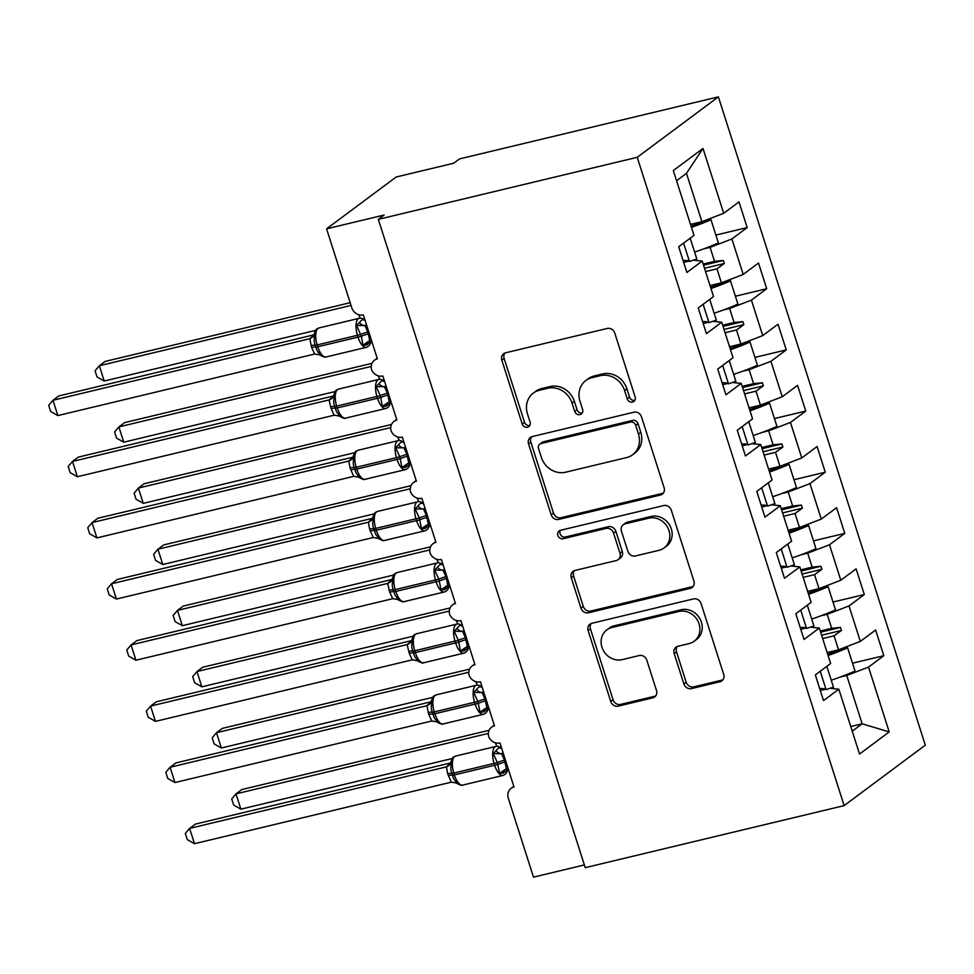 <?xml version="1.0" encoding="UTF-8"?>
<svg xmlns="http://www.w3.org/2000/svg" width="974" height="974" viewBox="0 0 974 974"><rect width="100%" height="100%" fill="white"/><g stroke="black" fill="none" stroke-linecap="round" stroke-linejoin="round"><path stroke-width="1.46" d="M632.516 402.043A4.468 4.006 -126.7 0 0 635.133 396.893L614.777 333.108A6.38 5.722 -126.7 0 0 607.216 328.457L505.555 352.819A6.38 5.722 -126.7 0 0 503.655 353.708A6.38 5.722 -126.7 0 0 501.829 360.173L522.186 423.958A4.468 4.006 -126.7 0 0 528.809 426.6A4.468 4.006 -126.7 0 0 530.087 422.071L527.458 413.816A20.43 18.299 -126.7 0 1 533.326 393.106A20.43 18.299 -126.7 0 1 539.389 390.27L547.863 388.249A20.43 18.299 -126.7 0 1 572.067 403.126L574.709 411.381A4.468 4.006 -126.7 0 0 581.32 414.011A4.468 4.006 -126.7 0 0 582.61 409.482L579.98 401.227A20.43 18.299 -126.7 0 1 585.849 380.517A20.43 18.299 -126.7 0 1 591.912 377.681L600.386 375.66A20.43 18.299 -126.7 0 1 624.59 390.537L627.219 398.792A4.468 4.006 -126.7 0 0 632.516 402.043M683.882 683.943A6.38 5.722 -126.7 0 0 691.443 688.594L719.956 681.763A6.38 5.722 -126.7 0 0 721.856 680.875A6.38 5.722 -126.7 0 0 723.694 674.398L701.085 603.563A6.38 5.722 -126.7 0 0 693.525 598.913L591.863 623.275A6.38 5.722 -126.7 0 0 589.976 624.164A6.38 5.722 -126.7 0 0 588.138 630.628L610.747 701.475A6.38 5.722 -126.7 0 0 618.307 706.126L652.763 697.859A6.38 5.722 -126.7 0 0 654.65 696.982A6.38 5.722 -126.7 0 0 656.488 690.505L646.809 660.189A6.38 5.722 -126.7 0 0 639.248 655.539L622.167 659.629A17.069 15.292 -126.7 0 1 603.125 650.06A17.069 15.292 -126.7 0 1 606.839 629.886A17.069 15.292 -126.7 0 1 611.916 627.512L678.841 611.477A17.069 15.292 -126.7 0 1 697.883 621.047A17.069 15.292 -126.7 0 1 694.158 641.233A17.069 15.292 -126.7 0 1 689.093 643.595L677.941 646.273A6.38 5.722 -126.7 0 0 676.041 647.15A6.38 5.722 -126.7 0 0 674.203 653.627L683.882 683.943L686.195 682.214A6.38 5.722 -126.7 0 0 693.768 686.865L722.282 680.035A6.38 5.722 -126.7 0 0 722.891 679.84M637.227 157.313L844.129 805.62L925.3 745.171L718.398 96.864L637.227 157.313L378.326 219.357L384.121 215.035L326.582 228.829L351.76 307.723A9.752 8.742 -126.7 0 0 363.326 314.833L377.376 358.87A9.752 8.742 53.3 0 0 374.479 360.222A9.752 8.742 53.3 0 0 371.496 369.487A9.752 8.742 -126.7 0 0 382.843 375.988L396.893 420.025A9.752 8.742 53.3 0 0 393.995 421.377A9.752 8.742 53.3 0 0 391.012 430.654A9.752 8.742 -126.7 0 0 402.359 437.156L416.409 481.193A9.752 8.742 53.3 0 0 413.512 482.544A9.752 8.742 53.3 0 0 410.541 491.821A9.752 8.742 -126.7 0 0 421.876 498.311L435.938 542.348A9.752 8.742 53.3 0 0 433.04 543.699A9.752 8.742 53.3 0 0 430.058 552.976A9.752 8.742 -126.7 0 0 441.405 559.478L455.455 603.515A9.752 8.742 53.3 0 0 452.557 604.866A9.752 8.742 53.3 0 0 449.574 614.144A9.752 8.742 -126.7 0 0 460.921 620.633L474.971 664.67A9.752 8.742 53.3 0 0 472.073 666.021A9.752 8.742 53.3 0 0 469.091 675.299A9.752 8.742 -126.7 0 0 480.438 681.8L494.488 725.837A9.752 8.742 53.3 0 0 491.59 727.188A9.752 8.742 53.3 0 0 488.607 736.466A9.752 8.742 -126.7 0 0 499.954 742.955L514.016 786.992A9.752 8.742 53.3 0 0 511.107 788.343A9.752 8.742 53.3 0 0 508.306 798.242L533.484 877.136L584.351 864.949M844.129 805.62L585.228 867.664L378.326 219.357M660.372 495.06A6.38 5.722 -126.7 0 0 662.271 494.171A6.38 5.722 -126.7 0 0 664.11 487.694L641.501 416.86A6.38 5.722 -126.7 0 0 633.94 412.209L532.279 436.571A6.38 5.722 -126.7 0 0 530.392 437.448A6.38 5.722 -126.7 0 0 528.553 443.925L551.162 514.771A6.38 5.722 -126.7 0 0 558.723 519.41L660.372 495.06L662.697 493.331A6.38 5.722 -126.7 0 0 663.306 493.136M671.293 510.206L693.902 581.052A6.38 5.722 -126.7 0 1 692.064 587.529A6.38 5.722 -126.7 0 1 690.164 588.406L588.515 612.768A6.38 5.722 -126.7 0 1 580.954 608.117L571.275 577.801A6.38 5.722 -126.7 0 1 573.114 571.324A6.38 5.722 -126.7 0 1 575.013 570.447L616.238 560.561A6.38 5.722 -126.7 0 0 618.137 559.685A6.38 5.722 -126.7 0 0 619.963 553.208L613.547 533.095A6.38 5.722 -126.7 0 0 605.986 528.444L563.069 538.732A4.468 4.006 -126.7 0 1 560.379 530.331L663.732 505.555A6.38 5.722 -126.7 0 1 671.293 510.206M715.89 235.075L747.192 227.575L738.998 201.886L723.694 213.282L702.997 148.45L673.314 170.56L694.012 235.391L678.695 246.787L686.901 272.477L702.205 261.069L713.528 296.546L698.224 307.942L706.418 333.632L721.722 322.236L733.045 357.714L717.741 369.109L725.934 394.799L741.238 383.391L752.561 418.869L737.257 430.264L745.451 455.954L760.767 444.558L772.078 480.036L756.774 491.432L764.98 517.121L780.284 505.713L791.606 541.191L776.29 552.587L784.496 578.276L799.8 566.88L811.123 602.358L795.819 613.754L804.013 639.443L819.317 628.047L830.639 663.513L815.335 674.909L823.529 700.598L838.833 689.202L829.945 688.301M852.518 663.197L883.832 655.697L875.626 630.008L860.322 641.403L848.999 605.938L827.206 614.326L820.79 615.86M827.133 652.531L838.529 649.792L860.322 641.403M833.001 602.042L864.315 594.542L856.109 568.853L840.806 580.248L829.483 544.77L807.689 553.159L801.273 554.693M807.616 591.364L819.012 588.637L840.806 580.248M813.485 540.874L844.787 533.375L836.593 507.685L821.289 519.081L809.966 483.615L788.173 492.004L781.757 493.538M788.1 530.209L799.496 527.47L821.289 519.081M793.968 479.719L825.27 472.22L817.076 446.53L801.772 457.926L790.45 422.448L768.644 430.837L762.24 432.371M768.571 469.042L779.967 466.315L801.772 457.926M774.44 418.552L805.754 411.052L797.56 385.363L782.244 396.759L770.933 361.293L749.128 369.682L742.712 371.216M749.055 407.887L760.451 405.147L782.244 396.759M754.923 357.397L786.237 349.897L778.031 324.208L762.727 335.604L751.404 300.126L729.611 308.514L723.195 310.049M729.538 346.72L740.934 343.992L762.727 335.604M735.407 296.23L766.708 288.73L758.515 263.041L743.211 274.437L731.888 238.971L747.192 227.575M710.022 285.552L721.417 282.825L743.211 274.437M690.505 224.397L701.901 221.67L723.694 213.282M326.582 228.829L396.162 177.012L453.689 163.23L459.497 158.908L718.398 96.864M850.752 726.531L862.148 723.804L846.723 675.481L840.306 677.015M846.723 675.481L868.528 667.093L883.832 655.697M820.303 690.481L825.538 689.227M864.315 594.542L848.999 605.938M819.317 628.047L810.429 627.134M800.786 629.326L806.022 628.06M844.787 533.375L829.483 544.77M799.8 566.88L790.912 565.979M781.27 568.159L786.505 566.905M825.27 472.22L809.966 483.615M780.284 505.713L771.396 504.812M761.741 507.004L766.988 505.737M805.754 411.052L790.45 422.448M760.767 444.558L751.867 443.657M742.225 445.836L747.46 444.582M786.237 349.897L770.933 361.293M741.238 383.391L732.351 382.49M722.708 384.681L727.943 383.415M766.708 288.73L751.404 300.126M721.722 322.236L712.834 321.335M703.191 323.514L708.427 322.26M852.238 731.182L862.148 723.804L889.213 731.924L868.528 667.093M889.213 731.924L859.531 754.034L838.833 689.202M820.278 631.03L831.674 628.303L827.206 614.326M838.529 649.792L834.061 635.815L841.426 630.482L840.452 627.426L831.674 628.303M822.665 638.542L834.061 635.815M800.75 569.875L812.146 567.136L807.689 553.159M819.012 588.637L814.544 574.648L821.91 569.315L820.936 566.259L812.146 567.136M803.148 577.387L814.544 574.648M781.233 508.708L792.629 505.981L788.173 492.004M799.496 527.47L795.028 513.493L802.393 508.16L801.419 505.104L792.629 505.981M783.632 516.22L795.028 513.493M761.717 447.553L773.113 444.814L768.644 430.837M779.967 466.315L775.511 452.326L782.877 446.993L781.891 443.937L773.113 444.814M764.115 455.065L775.511 452.326M742.2 386.386L753.596 383.659L749.128 369.682M760.451 405.147L755.994 391.171L763.348 385.838L762.374 382.782L753.596 383.659M744.599 393.898L755.994 391.171M722.684 325.231L734.079 322.491L729.611 308.514M740.934 343.992L736.466 330.003L743.832 324.671L742.858 321.615L734.079 322.491M725.07 332.743L736.466 330.003M683.675 262.359L688.91 261.093M703.155 264.064L714.551 261.336L710.095 247.359L703.678 248.894M721.417 282.825L716.949 268.848L724.315 263.516L723.341 260.46L714.551 261.336M705.553 271.576L716.949 268.848M710.095 247.359L731.888 238.971M702.205 261.069L693.318 260.168M701.901 221.67L686.475 173.348L676.565 180.726M702.997 148.45L686.475 173.348M703.52 265.208L723.341 260.46M704.494 268.264L724.315 263.516M723.037 326.363L742.858 321.615M724.023 329.419L743.832 324.671M742.565 387.53L762.374 382.782M743.539 390.586L763.348 385.838M762.082 448.685L781.891 443.937M763.056 451.741L782.877 446.993M781.598 509.852L801.419 505.104M782.572 512.908L802.393 508.16M801.115 571.008L820.936 566.259M802.089 574.063L821.91 569.315M820.632 632.175L840.452 627.426M821.618 635.231L841.426 630.482M634.829 400.326A4.468 4.006 -126.7 0 1 629.545 397.063L626.903 388.809A20.43 18.299 -126.7 0 0 602.711 373.931L600.386 375.66M585.849 380.517L588.162 378.789A20.43 18.299 -126.7 0 1 594.237 375.964L602.711 373.931M533.326 393.106L535.639 391.378A20.43 18.299 -126.7 0 1 541.714 388.541L550.188 386.52A20.43 18.299 -126.7 0 1 574.392 401.398L577.022 409.652A4.468 4.006 -126.7 0 0 582.306 412.903M504.946 353.002A6.38 5.722 -126.7 0 0 504.142 358.456L524.499 422.241A4.468 4.006 -126.7 0 0 529.783 425.492M531.67 436.754A6.38 5.722 -126.7 0 0 530.867 442.196L553.476 513.042A6.38 5.722 -126.7 0 0 561.048 517.693L662.697 493.331M635.705 425.358A4.468 4.006 -126.7 0 0 630.409 422.095L541.179 443.487A4.468 4.006 -126.7 0 0 538.561 448.637L541.349 457.342A20.43 18.299 -126.7 0 0 565.541 472.22L626.538 457.597A20.43 18.299 -126.7 0 0 632.613 454.773A20.43 18.299 -126.7 0 0 638.481 434.063L635.705 425.358L638.019 423.629A4.468 4.006 -126.7 0 0 632.723 420.378L630.409 422.095M539.852 444.107L542.165 442.379A4.468 4.006 -126.7 0 1 543.492 441.758L632.723 420.378M632.613 454.773L634.926 453.044A20.43 18.299 -126.7 0 0 640.795 432.334L638.481 434.063M638.019 423.629L640.795 432.334M574.392 570.63A6.38 5.722 -126.7 0 0 573.601 576.072L583.268 606.388A6.38 5.722 -126.7 0 0 590.841 611.039L692.49 586.677A6.38 5.722 -126.7 0 0 693.098 586.494M618.137 559.685L620.45 557.956A6.38 5.722 -126.7 0 0 622.289 551.479L615.872 531.366A6.38 5.722 -126.7 0 0 608.3 526.715L565.383 537.003L563.069 538.732M560.391 530.319A4.468 4.006 -126.7 0 0 565.383 537.003M659.008 550.31A17.069 15.292 -126.7 0 0 664.085 547.948A17.069 15.292 -126.7 0 0 667.811 527.762A17.069 15.292 -126.7 0 0 648.769 518.192L625.186 523.842A6.38 5.722 -126.7 0 0 623.287 524.73A6.38 5.722 -126.7 0 0 621.449 531.195L627.877 551.308A6.38 5.722 -126.7 0 0 635.438 555.959L659.008 550.31M664.085 547.948L666.411 546.219A17.069 15.292 -126.7 0 0 670.124 526.045A17.069 15.292 -126.7 0 0 651.082 516.463L648.769 518.192M623.287 524.73L625.612 523.001A6.38 5.722 -126.7 0 1 627.5 522.113L651.082 516.463M677.32 646.456A6.38 5.722 -126.7 0 0 676.528 651.898L686.195 682.214M694.158 641.233L696.483 639.504A17.069 15.292 -126.7 0 0 700.209 619.33A17.069 15.292 -126.7 0 0 681.155 609.748L678.841 611.477M606.839 629.886L609.164 628.157A17.069 15.292 -126.7 0 1 614.241 625.795L681.155 609.748M591.255 623.457A6.38 5.722 -126.7 0 0 590.451 628.9L613.06 699.746A6.38 5.722 -126.7 0 0 620.633 704.397L655.076 696.142A6.38 5.722 -126.7 0 0 655.685 695.947M366.492 324.744L364.909 325.523L367.904 332.061A7.159 1.144 -17.7 0 0 360.77 334.484L315.332 345.38C313.884 341.947 313.835 338.635 315.211 335.421L314.334 333.656C315.43 330.49 316.355 328.883 317.086 328.835L318.985 327.934A13.977 5.807 76.5 0 0 318.048 328.384A13.977 5.807 76.5 0 0 317.256 345.246L317.853 347.085A13.977 5.807 76.5 0 0 326.095 356.959L366.37 347.316C368.842 346.427 370.388 344.516 371.021 341.594L366.626 345.015L362.9 345.222L361.366 336.322L356.606 325.499L361.671 320.093L363.838 319.423L363.85 320.105M57.856 415.581L50.648 411.478L48.7 405.367L52.973 400.29L57.856 415.581L314.651 354.037L311.656 347.511L309.769 338.733L52.973 400.29L58.769 395.968L313.981 334.812M309.513 338.806L313.701 335.385M371.484 340.413L368.537 341.314L362.9 345.222M366.614 325.121L365.165 325.474M367.904 332.061L369.791 340.827M311.071 345.673A7.159 1.144 -17.7 0 1 315.332 345.38L315.917 347.219C316.684 350.725 318.547 353.379 321.505 355.145L321.517 355.827M356.606 325.499L364.909 325.523M315.211 335.421L309.769 338.733M321.505 355.145L314.651 354.037M683.066 260.46A44.22 7.049 162.3 0 1 689.458 261.47L696.824 258.999L690.201 238.216M689.458 261.47L683.602 243.135M350.165 302.707L105.155 361.427L99.36 365.749L104.23 381.041L315.649 330.369M104.23 381.041L97.035 376.938L95.087 370.826L99.36 365.749L351.03 305.434M360.222 318.145L358.615 314.639M694.62 252.071A52.024 8.291 -17.7 0 0 718.398 242.94L710.983 219.698L706.394 220.087A44.22 7.049 -17.7 0 1 691.065 226.175M691.455 227.38A52.024 8.291 -17.7 0 0 710.983 219.698M371.983 363.326L124.672 422.594L118.877 426.904L123.759 442.196L335.166 391.536M123.759 442.196L116.551 438.105L114.603 431.993L118.877 426.904L371.216 366.431M379.738 379.312L378.131 375.794M714.137 313.238A52.024 8.291 -17.7 0 0 737.915 304.095L730.5 280.853L725.91 281.255A44.22 7.049 -17.7 0 1 710.582 287.33M710.971 288.535A52.024 8.291 -17.7 0 0 730.5 280.853M391.499 424.481L144.189 483.749L138.393 488.071L143.275 503.363L354.682 452.691M143.275 503.363L136.068 499.26L134.12 493.148L138.393 488.071L390.732 427.598M399.255 440.467L397.648 436.961M733.653 374.393A52.024 8.291 -17.7 0 0 757.431 365.262L750.017 342.02L745.427 342.41A44.22 7.049 -17.7 0 1 730.11 348.497M730.488 349.703A52.024 8.291 -17.7 0 0 750.017 342.02M411.028 485.649L163.717 544.916L157.91 549.226L162.792 564.518L374.211 513.858M162.792 564.518L155.584 560.427L153.636 554.316L157.91 549.226L410.249 488.753M418.783 501.634L417.176 498.116M753.182 435.561A52.024 8.291 -17.7 0 0 776.96 426.417L769.533 403.175L764.955 403.577A44.22 7.049 -17.7 0 1 749.627 409.652M750.004 410.858A52.024 8.291 -17.7 0 0 769.533 403.175M430.545 546.804L183.234 606.072L177.438 610.394L182.308 625.685L393.727 575.013M182.308 625.685L175.113 621.582L173.153 615.471L177.438 610.394L429.765 549.92M438.3 562.789L436.693 559.283M772.699 496.716A52.024 8.291 -17.7 0 0 796.476 487.584L789.062 464.342L784.472 464.732A44.22 7.049 -17.7 0 1 769.143 470.819M769.533 472.025A52.024 8.291 -17.7 0 0 789.062 464.342M386.008 385.911L384.426 386.69L387.421 393.216A7.159 1.144 -17.7 0 0 380.298 395.651L334.849 406.535C333.4 403.114 333.364 399.79 334.727 396.576L333.863 394.823C334.959 391.645 335.872 390.038 336.602 389.99L338.514 389.101A13.977 5.807 76.5 0 0 337.576 389.539A13.977 5.807 76.5 0 0 336.785 406.401L337.369 408.24A13.977 5.807 76.5 0 0 345.612 418.126L385.887 408.471C388.358 407.582 389.904 405.671 390.537 402.749L386.142 406.182L382.417 406.389L380.298 395.651L376.122 386.654L381.187 381.248L383.354 380.578L383.379 381.26M77.372 476.736L70.165 472.646L68.217 466.534L72.49 461.445L77.372 476.736L334.179 415.204L331.172 408.666L329.042 399.937L72.49 461.445L78.285 457.135L333.498 395.968M332.743 397.331L333.571 395.797A7.159 7.001 -158.9 0 0 333.571 395.785A7.159 7.001 -158.9 0 1 329.042 399.937L333.218 396.54M391.012 401.58L388.054 402.481L382.417 406.389M386.13 386.288L384.681 386.629M387.421 393.216L389.308 401.994M330.588 406.84A7.159 1.144 -17.7 0 1 334.849 406.535L335.433 408.374C336.2 411.892 338.063 414.534 341.022 416.312L341.034 416.982M376.122 386.654L384.426 386.69M334.727 396.576L329.297 399.9M341.022 416.312L334.179 415.204M702.583 321.615A44.22 7.049 162.3 0 1 708.975 322.625L716.353 320.154L709.717 299.383M708.975 322.625L703.131 304.29M405.525 447.066L403.942 447.845L406.937 454.383A7.159 1.144 -17.7 0 0 399.815 456.806L354.366 467.703C352.917 464.269 352.88 460.958 354.244 457.743L353.379 455.978C354.475 452.813 355.388 451.206 356.119 451.157L358.03 450.256A13.977 5.807 76.5 0 0 357.093 450.706A13.977 5.807 76.5 0 0 356.301 467.569L356.886 469.407A13.977 5.807 76.5 0 0 365.128 479.281L405.403 469.638C407.875 468.75 409.421 466.838 410.054 463.916L405.659 467.337L401.945 467.544L399.815 456.806L395.639 447.821L400.704 442.415L402.871 441.746L402.895 442.427M96.889 537.904L89.693 533.801L87.733 527.689L92.006 522.612L96.889 537.904L353.696 476.359L350.104 467.995L348.814 461.055L92.006 522.612L97.814 518.29L353.014 457.135M352.259 458.486L353.087 456.964A7.159 7.001 -158.9 0 1 348.558 461.104L352.734 457.707M410.529 462.735L407.582 463.636L401.945 467.544M405.647 447.443L404.198 447.797M406.937 454.383L408.824 463.149M350.104 467.995A7.159 1.144 -17.7 0 1 354.366 467.703L354.95 469.541C355.717 473.047 357.58 475.702 360.538 477.467L360.563 478.149M395.639 447.821L403.942 447.845M354.244 457.743L348.814 461.055M360.538 477.467L353.696 476.359M722.099 382.782A44.22 7.049 162.3 0 1 728.491 383.793L735.869 381.321L729.234 360.538M728.491 383.793L722.647 365.457M425.041 508.233L423.459 509.012L426.454 515.538A7.159 1.144 -17.7 0 0 419.331 517.973L373.882 528.858C372.433 525.436 372.397 522.113 373.76 518.899L372.896 517.145C373.992 513.968 374.905 512.361 375.647 512.312L377.547 511.423A13.977 5.807 76.5 0 0 376.609 511.861A13.977 5.807 76.5 0 0 375.818 528.724L376.402 530.562A13.977 5.807 76.5 0 0 384.645 540.448L424.92 530.793C427.391 529.905 428.937 528.005 429.571 525.071L425.175 528.505L421.462 528.712L419.331 517.973L415.168 508.976L420.22 503.57L422.399 502.901L422.412 503.582M116.405 599.059L109.21 594.968L107.262 588.856L111.535 583.767L116.405 599.059L373.212 537.526L369.633 529.162L368.33 522.222L111.535 583.767L117.33 579.457L372.531 518.29M368.075 522.295L372.263 518.862M430.045 523.902L427.099 524.803L421.462 528.712M425.163 508.611L423.727 508.952M426.454 515.538L428.341 524.316M369.633 529.162A7.159 1.144 -17.7 0 1 373.882 528.858L374.466 530.696C375.233 534.215 377.096 536.857 380.055 538.634L380.079 539.316M415.168 508.976L423.459 509.012M373.76 518.899L368.33 522.222M380.055 538.634L373.212 537.526M741.616 443.937A44.22 7.049 162.3 0 1 748.02 444.948L755.386 442.476L748.763 421.705M748.02 444.948L742.164 426.612M444.558 569.388L442.975 570.167L445.982 576.705A7.159 1.144 -17.7 0 0 438.848 579.128L393.399 590.025C391.95 586.591 391.913 583.28 393.277 580.066L392.412 578.3C393.508 575.135 394.421 573.528 395.164 573.479L397.063 572.578A13.977 5.807 76.5 0 0 396.126 573.029A13.977 5.807 76.5 0 0 395.334 589.891L395.919 591.729A13.977 5.807 76.5 0 0 404.173 601.603L444.448 591.961C446.908 591.072 448.466 589.16 449.087 586.238L444.692 589.66L440.978 589.867L438.848 579.128L434.684 570.143L439.749 564.737L441.916 564.068L441.928 564.75M135.934 660.226L128.726 656.123L126.778 650.011L131.052 644.934L135.934 660.226L392.729 598.681L389.734 592.155L387.603 583.426L131.052 644.934L136.847 640.612L392.059 579.457M391.292 580.808L392.12 579.287A7.159 7.001 -158.9 0 1 387.603 583.426L391.779 580.029M449.562 585.057L446.616 585.971L440.978 589.867M444.68 569.766L443.243 570.119M445.982 576.705L447.857 585.471M389.15 590.317A7.159 1.144 -17.7 0 1 393.399 590.025L393.995 591.863C394.762 595.382 396.625 598.024 399.584 599.789L399.596 600.471M434.684 570.143L442.975 570.167M393.277 580.066L387.847 583.389M399.584 599.789L392.729 598.681M761.144 505.104A44.22 7.049 162.3 0 1 767.536 506.115L774.902 503.643L768.279 482.861M767.536 506.115L761.68 487.779M450.061 607.971L202.75 667.239L196.955 671.549L201.837 686.84L413.244 636.18M201.837 686.84L194.63 682.75L192.682 676.638L196.955 671.549L449.282 611.075M457.817 623.957L456.209 620.438M792.215 557.883A52.024 8.291 -17.7 0 0 815.993 548.739L808.578 525.497L803.988 525.899A44.22 7.049 -17.7 0 1 788.66 531.974M789.05 533.192A52.024 8.291 -17.7 0 0 808.578 525.497M464.087 630.555L462.504 631.335L465.499 637.86A7.159 1.144 -17.7 0 0 458.377 640.295L412.927 651.192C411.478 647.759 411.43 644.435 412.806 641.221L411.941 639.468C413.025 636.29 413.95 634.683 414.681 634.634L416.58 633.745A13.977 5.807 76.5 0 0 415.642 634.184A13.977 5.807 76.5 0 0 414.863 651.046L415.448 652.884A13.977 5.807 76.5 0 0 423.69 662.77L463.965 653.116C466.436 652.227 467.983 650.328 468.616 647.393L464.221 650.827L460.495 651.034L458.377 640.295L454.201 631.298L459.265 625.892L461.433 625.223L461.445 625.905M155.45 721.381L148.243 717.29L146.295 711.178L150.568 706.089L155.45 721.381L412.246 659.848L409.25 653.311L407.12 644.581L150.568 706.089L156.364 701.779L411.576 640.612M410.809 641.976L411.649 640.442A7.159 7.001 -158.9 0 1 407.12 644.581L411.296 641.184M469.078 646.225L466.132 647.126L460.495 651.034M464.208 630.933L462.76 631.274M465.499 637.86L467.386 646.639M408.666 651.484A7.159 1.144 -17.7 0 1 412.927 651.192L413.512 653.018C414.279 656.537 416.142 659.179 419.1 660.956L419.112 661.638M454.201 631.298L462.504 631.335M412.806 641.221L407.363 644.544M419.1 660.956L412.246 659.848M780.661 566.259A44.22 7.049 162.3 0 1 787.053 567.27L794.419 564.798L787.796 544.028M787.053 567.27L781.197 548.934M469.578 669.126L222.267 728.394L216.472 732.716L221.354 748.008L432.76 697.335M221.354 748.008L214.146 743.905L212.198 737.805L216.472 732.716L468.811 672.243M477.333 685.112L475.726 681.605M811.732 619.038A52.024 8.291 -17.7 0 0 835.509 609.907L828.095 586.665L823.505 587.054A44.22 7.049 -17.7 0 1 808.176 593.142M808.566 594.347A52.024 8.291 -17.7 0 0 828.095 586.665M483.603 691.71L482.02 692.49L485.015 699.028A7.159 1.144 -17.7 0 0 477.893 701.45L432.444 712.347C430.995 708.926 430.958 705.602 432.322 702.388L431.458 700.623C432.553 697.457 433.467 695.85 434.197 695.801L436.108 694.9A13.977 5.807 76.5 0 0 435.171 695.351A13.977 5.807 76.5 0 0 434.38 712.213L434.964 714.052A13.977 5.807 76.5 0 0 443.207 723.926L483.481 714.283C485.953 713.394 487.499 711.483 488.132 708.561L483.737 711.982L480.012 712.189L477.893 701.45L473.717 692.465L478.782 687.06L480.949 686.39L480.973 687.072M174.967 782.548L167.759 778.445L165.811 772.345L170.085 767.256L174.967 782.548L431.774 721.004L428.767 714.478L426.892 705.712L170.085 767.256L175.88 762.934L431.092 701.779M426.624 705.773L430.812 702.351M488.607 707.38L485.649 708.293L480.012 712.189M483.725 692.088L482.276 692.441M485.015 699.028L486.903 707.794M428.183 712.639A7.159 1.144 -17.7 0 1 432.444 712.347L433.028 714.186C433.795 717.704 435.658 720.346 438.617 722.111L438.629 722.793M473.717 692.465L482.02 692.49M432.322 702.388L426.892 705.712M438.617 722.111L431.774 721.004M800.178 627.426A44.22 7.049 162.3 0 1 806.569 628.437L813.947 625.965L807.312 605.195M806.569 628.437L800.725 610.101M489.094 730.293L241.783 789.561L235.988 793.871L240.87 809.163L452.277 758.503M240.87 809.163L233.663 805.072L231.715 798.96L235.988 793.871L488.327 733.398M496.85 746.279L495.255 742.76M831.248 680.205A52.024 8.291 -17.7 0 0 855.026 671.062L847.611 647.82L843.021 648.221A44.22 7.049 -17.7 0 1 827.705 654.297M828.083 655.514A52.024 8.291 -17.7 0 0 847.611 647.82M503.12 752.878L501.537 753.657L504.532 760.183A7.159 1.144 -17.7 0 0 497.41 762.618L451.96 773.514C450.512 770.081 450.475 766.757 451.839 763.543L450.974 761.79C452.07 758.612 452.983 757.005 453.714 756.956L455.625 756.067A13.977 5.807 76.5 0 0 454.688 756.506A13.977 5.807 76.5 0 0 453.896 773.38L454.481 775.207A13.977 5.807 76.5 0 0 462.723 785.093L502.998 775.438C505.469 774.549 507.016 772.65 507.649 769.716L503.254 773.149L499.54 773.356L497.41 762.618L493.246 753.633L498.298 748.215L500.466 747.545L500.49 748.227M194.483 843.703L187.288 839.612L185.328 833.501L189.601 828.411L194.483 843.703L451.291 782.171L447.699 773.806L446.409 766.867L189.601 828.411L195.409 824.101L450.609 762.934M446.153 766.94L450.329 763.506M508.124 768.547L505.177 769.448L499.54 773.356M503.241 753.255L501.793 753.596M504.532 760.183L506.419 768.961M447.699 773.806A7.159 1.144 -17.7 0 1 451.96 773.514L452.545 775.341C453.312 778.859 455.175 781.501 458.133 783.279L458.157 783.96M493.246 753.633L501.537 753.657M451.839 763.543L446.409 766.867M458.133 783.279L451.291 782.171M819.694 688.581A44.22 7.049 162.3 0 1 826.086 689.592L833.464 687.12L826.829 666.35M826.086 689.592L820.242 671.256M626.903 388.809L624.59 390.537M594.237 375.964L591.912 377.681M577.022 409.652L574.709 411.381M574.392 401.398L572.067 403.126M550.188 386.52L547.863 388.249M541.714 388.541L539.389 390.27M524.499 422.241L522.186 423.958M504.142 358.456L501.829 360.173M629.545 397.063L627.219 398.792M561.048 517.693L558.723 519.41M553.476 513.042L551.162 514.771M530.867 442.196L528.553 443.925M543.492 441.758L541.179 443.487M692.49 586.677L690.164 588.406M590.841 611.039L588.515 612.768M583.268 606.388L580.954 608.117M573.601 576.072L571.275 577.801M622.289 551.479L619.963 553.208M615.872 531.366L613.547 533.095M608.3 526.715L605.986 528.444M627.5 522.113L625.186 523.842M676.528 651.898L674.203 653.627M614.241 625.795L611.916 627.512M655.076 696.142L652.763 697.859M620.633 704.397L618.307 706.126M613.06 699.746L610.747 701.475M590.451 628.9L588.138 630.628M722.282 680.035L719.956 681.763M693.768 686.865L691.443 688.594M366.37 347.316A13.977 5.807 -103.5 0 1 358.128 337.43L357.531 335.592A13.977 5.807 -103.5 0 1 358.322 318.729A13.977 5.807 -103.5 0 1 359.26 318.279L318.985 327.934M311.656 347.511A7.159 1.144 -17.7 0 1 315.917 347.219L361.366 336.322A7.159 1.144 -17.7 0 1 368.489 333.887M359.491 322.662A7.159 5.211 -117.6 0 0 365.25 325.426M363.838 319.423A7.159 7.001 -158.9 0 0 365.104 320.397M368.793 341.192A7.159 5.211 -117.6 0 0 366.626 345.015M371.374 340.437L371.313 340.608A7.159 7.001 -158.9 0 0 371.301 340.62A7.159 7.001 -158.9 0 0 370.972 341.777M309.525 338.782A7.159 7.001 -158.9 0 0 314.042 334.642A7.159 7.001 -158.9 0 0 314.054 334.63A7.159 7.001 -158.9 0 0 314.31 333.802M385.887 408.471A13.977 5.807 -103.5 0 1 377.644 398.585L377.06 396.759A13.977 5.807 -103.5 0 1 377.839 379.897A13.977 5.807 -103.5 0 1 378.789 379.446L338.514 389.101M331.172 408.666A7.159 1.144 -17.7 0 1 335.433 408.374L380.883 397.489A7.159 1.144 -17.7 0 1 388.005 395.054M379.008 383.817A7.159 5.211 -117.6 0 0 384.767 386.593M383.354 380.578A7.159 7.001 -158.9 0 0 384.62 381.564M388.309 402.359A7.159 5.211 -117.6 0 0 386.142 406.182M390.537 402.749L390.83 401.787A7.159 7.001 -158.9 0 0 390.83 401.787A7.159 7.001 -158.9 0 0 390.489 402.944M333.863 394.823L333.571 395.785A7.159 7.001 -158.9 0 0 333.826 394.957M405.403 469.638A13.977 5.807 -103.5 0 1 397.161 459.752L396.576 457.914A13.977 5.807 -103.5 0 1 397.368 441.052A13.977 5.807 -103.5 0 1 398.305 440.601L358.03 450.256M350.701 469.833A7.159 1.144 -17.7 0 1 354.95 469.541L400.399 458.644A7.159 1.144 -17.7 0 1 407.522 456.209M398.524 444.984A7.159 5.211 -117.6 0 0 404.283 447.748M402.871 441.746A7.159 7.001 -158.9 0 0 404.137 442.72M407.826 463.514A7.159 5.211 -117.6 0 0 405.659 467.337M410.054 463.916L410.346 462.942A7.159 7.001 -158.9 0 0 410.346 462.942A7.159 7.001 -158.9 0 0 410.005 464.099M353.087 456.964A7.159 7.001 -158.9 0 0 353.087 456.952A7.159 7.001 -158.9 0 0 353.355 456.124M424.92 530.793A13.977 5.807 -103.5 0 1 416.677 520.907L416.093 519.081A13.977 5.807 -103.5 0 1 416.884 502.219A13.977 5.807 -103.5 0 1 417.822 501.768L377.547 511.423M370.217 530.988A7.159 1.144 -17.7 0 1 374.466 530.696L419.916 519.812A7.159 1.144 -17.7 0 1 427.038 517.377M418.041 506.139A7.159 5.211 -117.6 0 0 423.8 508.915M422.399 502.901A7.159 7.001 -158.9 0 0 423.653 503.887M427.355 524.682A7.159 5.211 -117.6 0 0 425.175 528.505M429.936 523.927L429.863 524.097A7.159 7.001 -158.9 0 0 429.863 524.109A7.159 7.001 -158.9 0 0 429.534 525.266M368.087 522.259A7.159 7.001 -158.9 0 0 372.604 518.119A7.159 7.001 -158.9 0 0 372.604 518.107A7.159 7.001 -158.9 0 0 372.872 517.279M444.448 591.961A13.977 5.807 -103.5 0 1 436.194 582.075L435.609 580.236A13.977 5.807 -103.5 0 1 436.401 563.374A13.977 5.807 -103.5 0 1 437.338 562.923L397.063 572.578M389.734 592.155A7.159 1.144 -17.7 0 1 393.995 591.863L439.432 580.967A7.159 1.144 -17.7 0 1 446.567 578.532M437.557 567.306A7.159 5.211 -117.6 0 0 443.328 570.07M441.916 564.068A7.159 7.001 -158.9 0 0 443.182 565.042M446.871 585.837A7.159 5.211 -117.6 0 0 444.692 589.66M449.087 586.238L449.379 585.264A7.159 7.001 -158.9 0 0 449.379 585.264A7.159 7.001 -158.9 0 0 449.051 586.421M392.12 579.287A7.159 7.001 -158.9 0 0 392.132 579.274A7.159 7.001 -158.9 0 0 392.388 578.446M463.965 653.116A13.977 5.807 -103.5 0 1 455.722 643.23L455.126 641.403A13.977 5.807 -103.5 0 1 455.917 624.541A13.977 5.807 -103.5 0 1 456.855 624.091L416.58 633.745M409.25 653.311A7.159 1.144 -17.7 0 1 413.512 653.018L458.961 642.134A7.159 1.144 -17.7 0 1 466.083 639.699M457.086 628.474A7.159 5.211 -117.6 0 0 462.845 631.237M461.433 625.223A7.159 7.001 -158.9 0 0 462.699 626.209M466.388 647.004A7.159 5.211 -117.6 0 0 464.221 650.827M468.616 647.393L468.896 646.432A7.159 7.001 -158.9 0 0 468.896 646.432A7.159 7.001 -158.9 0 0 468.567 647.588M411.649 640.442A7.159 7.001 -158.9 0 0 411.649 640.429A7.159 7.001 -158.9 0 0 411.905 639.601M483.481 714.283A13.977 5.807 -103.5 0 1 475.239 704.397L474.655 702.558A13.977 5.807 -103.5 0 1 475.446 685.696A13.977 5.807 -103.5 0 1 476.383 685.246L436.108 694.9M428.767 714.478A7.159 1.144 -17.7 0 1 433.028 714.186L478.478 703.289A7.159 1.144 -17.7 0 1 485.6 700.854M476.603 689.629A7.159 5.211 -117.6 0 0 482.361 692.392M480.949 686.39A7.159 7.001 -158.9 0 0 482.215 687.364M485.904 708.171A7.159 5.211 -117.6 0 0 483.737 711.982M488.498 707.404L488.424 707.574A7.159 7.001 -158.9 0 0 488.424 707.587A7.159 7.001 -158.9 0 0 488.084 708.743M426.636 705.748A7.159 7.001 -158.9 0 0 431.165 701.609A7.159 7.001 -158.9 0 0 431.165 701.597A7.159 7.001 -158.9 0 0 431.421 700.769M502.998 775.438A13.977 5.807 -103.5 0 1 494.755 765.552L494.171 763.726A13.977 5.807 -103.5 0 1 494.962 746.863A13.977 5.807 -103.5 0 1 495.9 746.413L455.625 756.067M448.296 775.633A7.159 1.144 -17.7 0 1 452.545 775.341L497.994 764.456A7.159 1.144 -17.7 0 1 505.116 762.021M496.119 750.796A7.159 5.211 -117.6 0 0 501.878 753.559M500.466 747.545A7.159 7.001 -158.9 0 0 501.732 748.531M505.421 769.326A7.159 5.211 -117.6 0 0 503.254 773.149M507.649 769.716L507.941 768.754A7.159 7.001 -158.9 0 0 507.941 768.754A7.159 7.001 -158.9 0 0 507.6 769.91M446.153 766.903A7.159 7.001 -158.9 0 0 450.682 762.764A7.159 7.001 -158.9 0 0 450.682 762.752A7.159 7.001 -158.9 0 0 450.95 761.924M377.169 358.213L374.479 360.222M396.686 419.38L393.995 421.377M416.202 480.535L413.512 482.544M435.731 541.702L433.04 543.699M455.248 602.857L452.557 604.866M474.764 664.024L472.073 666.021M494.281 725.18L491.59 727.188M513.797 786.347L511.107 788.343M319.168 354.646L321.055 355.668C323.928 357.141 325.608 357.58 326.095 356.959M364.994 320.044L364.3 319.582C361.427 318.096 359.747 317.67 359.26 318.279M371.021 341.594L371.301 340.62M313.214 336.164L314.334 333.656M338.696 415.813L340.571 416.835C343.445 418.309 345.125 418.735 345.612 418.126M384.511 381.211L383.817 380.737C380.944 379.263 379.263 378.837 378.789 379.446M358.213 476.968L360.088 477.991C362.973 479.464 364.641 479.902 365.128 479.281M404.027 442.366L403.333 441.904C400.46 440.418 398.792 439.992 398.305 440.601M353.087 456.952L353.379 455.978M377.729 538.135L379.617 539.158C382.49 540.631 384.17 541.057 384.645 540.448M423.544 503.534L422.862 503.059C419.989 501.586 418.309 501.16 417.822 501.768M429.571 525.071L429.863 524.109M371.776 519.653L372.896 517.145M397.246 599.302L399.133 600.313C402.006 601.786 403.686 602.224 404.173 601.603M443.06 564.689L442.379 564.226C439.505 562.753 437.825 562.315 437.338 562.923M392.132 579.274L392.412 578.3M416.775 660.457L418.65 661.48C421.523 662.953 423.203 663.379 423.69 662.77M462.589 625.856L461.895 625.381C459.022 623.908 457.342 623.482 456.855 624.091M411.649 640.429L411.941 639.468M436.291 721.624L438.166 722.635C441.039 724.108 442.72 724.546 443.207 723.926M482.106 687.011L481.412 686.548C478.538 685.075 476.858 684.637 476.383 685.246M488.132 708.561L488.424 707.587M430.338 703.131L431.458 700.623M455.808 782.779L457.695 783.802C460.568 785.275 462.248 785.701 462.723 785.093M501.622 748.178L500.928 747.703C498.055 746.23 496.387 745.804 495.9 746.413M449.854 764.298L450.974 761.79"/></g></svg>
